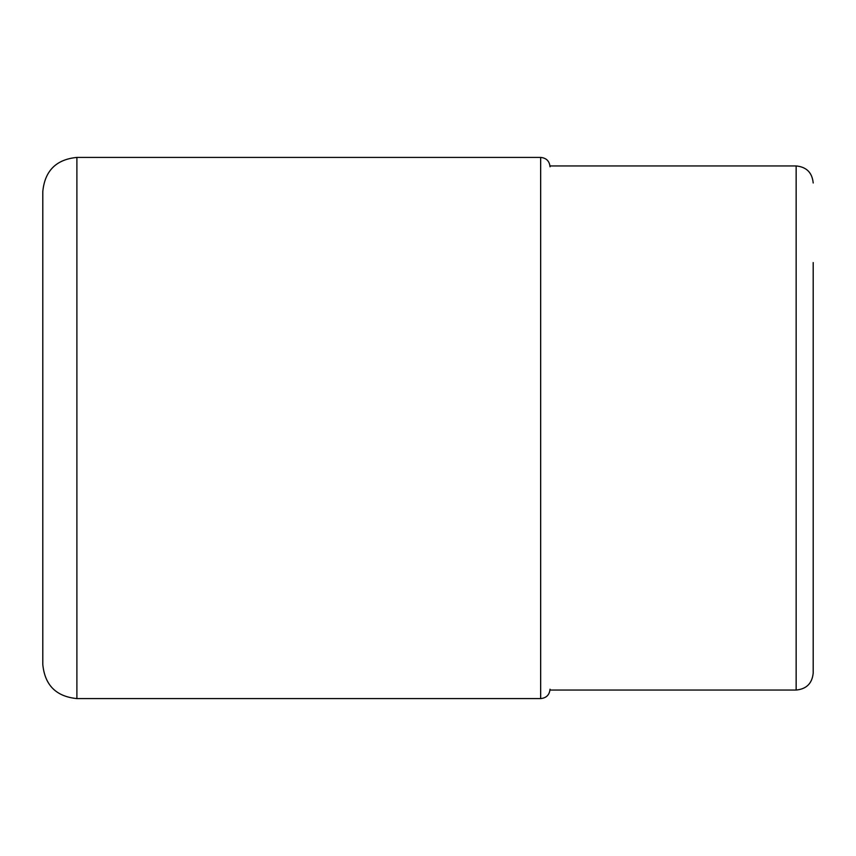 <?xml version="1.0" encoding="UTF-8"?>
<svg xmlns="http://www.w3.org/2000/svg" width="856" height="856" viewBox="0 0 856 856"><rect width="100%" height="100%" fill="white"/><g stroke="black" fill="none" stroke-linecap="round" stroke-linejoin="round"><path stroke-width="1.28" d="M42.8 191.509L42.8 428L42.8 191.509C44.822 170.804 56.186 159.441 76.89 157.418L76.89 698.582C56.186 696.559 44.822 685.196 42.8 664.491L42.8 428L42.8 664.491M813.2 262.567L813.2 673.009L813.2 262.567M76.89 157.418L540.66 157.418L540.66 698.582C546.353 698.025 549.477 694.901 550.034 689.208M813.2 182.991C812.194 172.634 806.513 166.952 796.155 165.946L796.155 690.054C806.513 689.048 812.194 683.366 813.2 673.009M540.66 157.418C546.353 157.975 549.477 161.099 550.034 166.792M540.66 698.582L76.89 698.582M796.155 165.946L550.001 165.946M796.155 690.054L550.001 690.054"/></g></svg>
